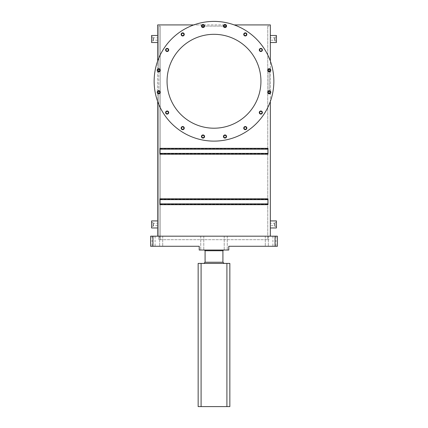 <?xml version="1.0" encoding="UTF-8"?>
<svg xmlns="http://www.w3.org/2000/svg" width="428" height="428" viewBox="0 0 428 428"><rect width="100%" height="100%" fill="white"/><g stroke="black" fill="none" stroke-linecap="round" stroke-linejoin="round"><path stroke-width="0.32" stroke-dasharray="2.14 1.6" d="M270.336 223.261L270.336 225.631L270.336 223.261L274.557 223.261L274.557 225.631L274.557 223.261L275.022 222.453L275.022 226.439L275.022 222.453L276.435 222.453L276.435 226.439L276.435 222.453M276.435 220.923L276.435 227.969M270.336 220.923L270.336 227.969L270.336 220.923M202.524 24.92L193.772 24.92A59.856 59.856 0 0 1 234.228 24.92L270.336 24.92L270.336 69.78M270.336 70.754L270.336 91.763M270.336 92.732L270.336 236.181L157.665 236.181L157.665 101.484A59.856 59.856 0 0 1 234.228 24.92A59.856 59.856 0 0 1 270.336 61.033L270.336 101.484A59.856 59.856 0 0 1 157.665 101.484L157.665 92.732M270.336 35.487L270.336 42.527L270.336 35.487M234.228 24.92A59.856 59.856 0 0 1 214 141.117A59.856 59.856 0 0 1 157.665 101.484L157.665 24.92L225.476 24.92M160.013 149.169L160.013 154.214L160.013 149.169L267.987 149.169L267.987 153.39L267.987 148.345L267.987 153.39L267.987 148.345L160.013 148.345L160.013 153.39L267.987 153.39L267.987 148.816L267.987 149.169L160.013 149.169L160.013 148.345L267.987 148.345L160.013 148.345L160.013 153.39L267.987 153.39L267.987 154.214L160.013 154.214L160.013 148.816L160.013 153.743L160.013 149.169L267.987 149.169M160.013 199.635L160.013 204.68L160.013 199.635L267.987 199.635L267.987 203.862L267.987 198.811L267.987 203.862L267.987 198.811L160.013 198.811L160.013 203.862L267.987 203.862L267.987 199.282L267.987 199.635L160.013 199.635L160.013 198.811L267.987 198.811L160.013 198.811L160.013 203.862L267.987 203.862L267.987 204.68L160.013 204.68L160.013 199.282L160.013 204.215L160.013 199.635L267.987 199.635M275.033 236.181L277.376 236.181L277.376 246.277L275.033 246.277L275.033 236.181L152.967 236.181L152.967 246.277L199.213 246.277L199.213 250.032L228.787 250.032L228.787 246.277L275.033 246.277M152.967 246.277L150.624 246.277L150.624 236.181L152.967 236.181M266.815 236.181L265.29 236.181L266.815 236.181M274.444 236.181L272.92 236.181L274.444 236.181M225.738 236.181L224.213 236.181L225.738 236.181M202.262 236.181L200.737 236.181L202.262 236.181M161.185 236.181L162.71 236.181L161.185 236.181M153.556 236.181L155.08 236.181L153.556 236.181M270.336 236.181L157.665 236.181M270.336 61.033A59.856 59.856 0 0 1 270.336 101.484M224.507 24.92L203.493 24.92M276.44 35.487L276.44 42.527M157.665 91.763L157.665 70.754M157.665 69.78L157.665 61.033A59.856 59.856 0 0 1 193.772 24.92M266.815 246.277L265.29 246.277L266.815 246.277M274.444 246.277L272.92 246.277L274.444 246.277M225.738 250.032L224.213 250.032L225.738 250.032M202.262 250.032L200.737 250.032L202.262 250.032M161.185 246.277L162.71 246.277L161.185 246.277M153.556 246.277L155.08 246.277L153.556 246.277M157.665 101.484A59.856 59.856 0 0 1 157.665 61.033M214 141.117A59.856 59.856 0 0 1 162.164 51.328A59.856 59.856 0 0 1 265.836 51.328A59.856 59.856 0 0 1 214 141.117M160.013 154.214L267.987 154.214L160.013 154.214M160.013 204.68L267.987 204.68L160.013 204.68M276.44 37.011L276.44 41.002L276.44 37.011L275.033 37.011L275.033 41.002L275.033 37.011L274.562 37.819L274.562 40.189L274.562 37.819L270.336 37.819L270.336 40.189L270.336 37.819M160.013 148.816L267.987 148.816L160.013 148.816M160.013 153.743L267.987 153.743L160.013 153.743M160.013 199.282L267.987 199.282L160.013 199.282M160.013 204.215L267.987 204.215L160.013 204.215M204.375 250.032L223.625 250.032L204.375 250.032M269.854 71.711A1.562 1.562 0 0 1 267.703 70.064A1.562 1.562 0 0 1 270.207 69.026A1.562 1.562 0 0 1 269.854 71.711M261.947 51.06A1.562 1.562 0 0 1 259.336 50.365A1.562 1.562 0 0 1 261.246 48.45A1.562 1.562 0 0 1 261.947 51.06M246.742 35.01A1.562 1.562 0 0 1 244.062 35.364A1.562 1.562 0 0 1 245.094 32.865A1.562 1.562 0 0 1 246.742 35.01M226.551 26.001A1.562 1.562 0 0 1 224.208 27.355A1.562 1.562 0 0 1 224.208 24.653A1.562 1.562 0 0 1 226.551 26.001M204.45 25.407A1.562 1.562 0 0 1 202.808 27.553A1.562 1.562 0 0 1 201.77 25.054A1.562 1.562 0 0 1 204.45 25.407M183.805 33.309A1.562 1.562 0 0 1 183.104 35.925A1.562 1.562 0 0 1 181.194 34.01A1.562 1.562 0 0 1 183.805 33.309M167.755 48.514A1.562 1.562 0 0 1 168.108 51.2A1.562 1.562 0 0 1 165.609 50.162A1.562 1.562 0 0 1 167.755 48.514M158.745 68.705A1.562 1.562 0 0 1 160.099 71.048A1.562 1.562 0 0 1 157.392 71.048A1.562 1.562 0 0 1 158.745 68.705M158.146 90.806A1.562 1.562 0 0 1 160.297 92.453A1.562 1.562 0 0 1 157.793 93.486A1.562 1.562 0 0 1 158.146 90.806M166.053 111.451A1.562 1.562 0 0 1 168.664 112.152A1.562 1.562 0 0 1 166.754 114.062A1.562 1.562 0 0 1 166.053 111.451M181.258 127.501A1.562 1.562 0 0 1 183.938 127.148A1.562 1.562 0 0 1 182.906 129.647A1.562 1.562 0 0 1 181.258 127.501M201.449 136.511A1.562 1.562 0 0 1 203.792 135.157A1.562 1.562 0 0 1 203.792 137.864A1.562 1.562 0 0 1 201.449 136.511M223.55 137.11A1.562 1.562 0 0 1 225.192 134.964A1.562 1.562 0 0 1 226.23 137.463A1.562 1.562 0 0 1 223.55 137.11M244.195 129.203A1.562 1.562 0 0 1 244.896 126.592A1.562 1.562 0 0 1 246.806 128.502A1.562 1.562 0 0 1 244.195 129.203M260.245 113.998A1.562 1.562 0 0 1 259.892 111.317A1.562 1.562 0 0 1 262.391 112.35A1.562 1.562 0 0 1 260.245 113.998M214 128.202A46.946 46.946 0 0 1 173.345 57.785A46.946 46.946 0 0 1 254.655 57.785A46.946 46.946 0 0 1 214 128.202A46.946 46.946 0 0 1 173.345 57.785A46.946 46.946 0 0 1 254.655 57.785A46.946 46.946 0 0 1 214 128.202A46.946 46.946 0 0 1 173.345 57.785A46.946 46.946 0 0 1 254.655 57.785A46.946 46.946 0 0 1 214 128.202M269.255 93.812A1.562 1.562 0 0 1 267.901 91.469A1.562 1.562 0 0 1 270.608 91.469A1.562 1.562 0 0 1 269.255 93.812M269.71 71.364A1.188 1.188 0 0 1 268.078 70.112A1.188 1.188 0 0 1 269.977 69.325A1.188 1.188 0 0 1 269.71 71.364A1.188 1.188 0 0 1 268.078 70.112A1.188 1.188 0 0 1 269.977 69.325A1.188 1.188 0 0 1 269.71 71.364A1.188 1.188 0 0 1 268.158 70.722A1.188 1.188 0 0 1 268.8 69.17A1.188 1.188 0 0 1 270.352 69.812A1.188 1.188 0 0 1 269.71 71.364M261.679 50.798A1.188 1.188 0 0 1 259.694 50.263A1.188 1.188 0 0 1 261.15 48.813A1.188 1.188 0 0 1 261.679 50.798A1.188 1.188 0 0 1 259.694 50.263A1.188 1.188 0 0 1 261.15 48.813A1.188 1.188 0 0 1 261.679 50.798A1.188 1.188 0 0 1 260.005 50.798A1.188 1.188 0 0 1 260.005 49.118A1.188 1.188 0 0 1 261.679 49.118A1.188 1.188 0 0 1 261.679 50.798M246.394 34.871A1.188 1.188 0 0 1 244.356 35.139A1.188 1.188 0 0 1 245.142 33.24A1.188 1.188 0 0 1 246.394 34.871A1.188 1.188 0 0 1 244.356 35.139A1.188 1.188 0 0 1 245.142 33.24A1.188 1.188 0 0 1 246.394 34.871A1.188 1.188 0 0 1 244.843 35.513A1.188 1.188 0 0 1 244.201 33.962A1.188 1.188 0 0 1 245.752 33.32A1.188 1.188 0 0 1 246.394 34.871M226.177 26.001A1.188 1.188 0 0 1 224.395 27.028A1.188 1.188 0 0 1 224.395 24.974A1.188 1.188 0 0 1 226.177 26.001A1.188 1.188 0 0 1 224.395 27.028A1.188 1.188 0 0 1 224.395 24.974A1.188 1.188 0 0 1 226.177 26.001A1.188 1.188 0 0 1 224.989 27.189A1.188 1.188 0 0 1 223.807 26.001A1.188 1.188 0 0 1 224.989 24.819A1.188 1.188 0 0 1 226.177 26.001M204.103 25.552A1.188 1.188 0 0 1 202.856 27.178A1.188 1.188 0 0 1 202.07 25.284A1.188 1.188 0 0 1 204.103 25.552A1.188 1.188 0 0 1 202.856 27.178A1.188 1.188 0 0 1 202.07 25.284A1.188 1.188 0 0 1 204.103 25.552A1.188 1.188 0 0 1 203.466 27.098A1.188 1.188 0 0 1 201.914 26.456A1.188 1.188 0 0 1 202.556 24.91A1.188 1.188 0 0 1 204.103 25.552M183.542 33.577A1.188 1.188 0 0 1 183.007 35.561A1.188 1.188 0 0 1 181.558 34.106A1.188 1.188 0 0 1 183.542 33.577A1.188 1.188 0 0 1 183.007 35.561A1.188 1.188 0 0 1 181.558 34.106A1.188 1.188 0 0 1 183.542 33.577A1.188 1.188 0 0 1 183.542 35.257A1.188 1.188 0 0 1 181.863 35.257A1.188 1.188 0 0 1 181.863 33.577A1.188 1.188 0 0 1 183.542 33.577M167.61 48.862A1.188 1.188 0 0 1 167.878 50.9A1.188 1.188 0 0 1 165.984 50.113A1.188 1.188 0 0 1 167.61 48.862A1.188 1.188 0 0 1 167.878 50.9A1.188 1.188 0 0 1 165.984 50.113A1.188 1.188 0 0 1 167.61 48.862A1.188 1.188 0 0 1 168.252 50.413A1.188 1.188 0 0 1 166.706 51.055A1.188 1.188 0 0 1 166.064 49.504A1.188 1.188 0 0 1 167.61 48.862M158.745 69.079A1.188 1.188 0 0 1 159.772 70.861A1.188 1.188 0 0 1 157.718 70.861A1.188 1.188 0 0 1 158.745 69.079A1.188 1.188 0 0 1 159.772 70.861A1.188 1.188 0 0 1 157.718 70.861A1.188 1.188 0 0 1 158.745 69.079A1.188 1.188 0 0 1 159.933 70.267A1.188 1.188 0 0 1 158.745 71.455A1.188 1.188 0 0 1 157.558 70.267A1.188 1.188 0 0 1 158.745 69.079M158.29 91.153A1.188 1.188 0 0 1 159.922 92.405A1.188 1.188 0 0 1 158.023 93.192A1.188 1.188 0 0 1 158.29 91.153A1.188 1.188 0 0 1 159.922 92.405A1.188 1.188 0 0 1 158.023 93.192A1.188 1.188 0 0 1 158.29 91.153A1.188 1.188 0 0 1 159.842 91.795A1.188 1.188 0 0 1 159.2 93.341A1.188 1.188 0 0 1 157.648 92.699A1.188 1.188 0 0 1 158.29 91.153M166.321 111.719A1.188 1.188 0 0 1 168.306 112.248A1.188 1.188 0 0 1 166.85 113.704A1.188 1.188 0 0 1 166.321 111.719A1.188 1.188 0 0 1 168.306 112.248A1.188 1.188 0 0 1 166.85 113.704A1.188 1.188 0 0 1 166.321 111.719A1.188 1.188 0 0 1 167.995 111.719A1.188 1.188 0 0 1 167.995 113.393A1.188 1.188 0 0 1 166.321 113.393A1.188 1.188 0 0 1 166.321 111.719M181.606 127.646A1.188 1.188 0 0 1 183.644 127.378A1.188 1.188 0 0 1 182.858 129.277A1.188 1.188 0 0 1 181.606 127.646A1.188 1.188 0 0 1 183.644 127.378A1.188 1.188 0 0 1 182.858 129.277A1.188 1.188 0 0 1 181.606 127.646A1.188 1.188 0 0 1 183.157 127.004A1.188 1.188 0 0 1 183.799 128.555A1.188 1.188 0 0 1 182.248 129.197A1.188 1.188 0 0 1 181.606 127.646M201.823 136.511A1.188 1.188 0 0 1 203.605 135.483A1.188 1.188 0 0 1 203.605 137.538A1.188 1.188 0 0 1 201.823 136.511A1.188 1.188 0 0 1 203.605 135.483A1.188 1.188 0 0 1 203.605 137.538A1.188 1.188 0 0 1 201.823 136.511A1.188 1.188 0 0 1 203.011 135.323A1.188 1.188 0 0 1 204.193 136.511A1.188 1.188 0 0 1 203.011 137.698A1.188 1.188 0 0 1 201.823 136.511M223.898 136.965A1.188 1.188 0 0 1 225.144 135.334A1.188 1.188 0 0 1 225.931 137.233A1.188 1.188 0 0 1 223.898 136.965A1.188 1.188 0 0 1 225.144 135.334A1.188 1.188 0 0 1 225.931 137.233A1.188 1.188 0 0 1 223.898 136.965A1.188 1.188 0 0 1 224.534 135.414A1.188 1.188 0 0 1 226.086 136.056A1.188 1.188 0 0 1 225.444 137.607A1.188 1.188 0 0 1 223.898 136.965M244.458 128.94A1.188 1.188 0 0 1 244.993 126.956A1.188 1.188 0 0 1 246.442 128.405A1.188 1.188 0 0 1 244.458 128.94A1.188 1.188 0 0 1 244.993 126.956A1.188 1.188 0 0 1 246.442 128.405A1.188 1.188 0 0 1 244.458 128.94A1.188 1.188 0 0 1 244.458 127.26A1.188 1.188 0 0 1 246.137 127.26A1.188 1.188 0 0 1 246.137 128.94A1.188 1.188 0 0 1 244.458 128.94M260.39 113.65A1.188 1.188 0 0 1 260.122 111.617A1.188 1.188 0 0 1 262.016 112.404A1.188 1.188 0 0 1 260.39 113.65A1.188 1.188 0 0 1 259.748 112.104A1.188 1.188 0 0 1 261.294 111.462A1.188 1.188 0 0 1 261.936 113.008A1.188 1.188 0 0 1 260.39 113.65M269.255 93.432A1.188 1.188 0 0 1 268.228 91.656A1.188 1.188 0 0 1 270.282 91.656A1.188 1.188 0 0 1 269.255 93.432A1.188 1.188 0 0 1 268.228 91.656A1.188 1.188 0 0 1 270.282 91.656A1.188 1.188 0 0 1 269.255 93.432A1.188 1.188 0 0 1 268.067 92.25A1.188 1.188 0 0 1 269.255 91.062A1.188 1.188 0 0 1 270.442 92.25A1.188 1.188 0 0 1 269.255 93.432M201.829 26.097L226.171 26.097M223.807 26.097L204.193 26.097M160.243 239.701L267.757 239.701L158.836 239.701L160.243 239.701L160.243 26.097L158.836 26.097L158.836 69.085L158.836 26.097L160.243 26.097L160.243 239.701M158.836 71.449L158.836 91.068L158.836 71.449M158.836 93.432L158.836 239.701L158.836 93.432M267.757 26.097L269.164 26.097L267.757 26.097L267.757 239.701L269.164 239.701L267.757 239.701L267.757 26.097M269.164 93.432L269.164 69.085M269.164 71.449L269.164 91.068M224.095 263.413L203.905 263.413L224.095 263.413M226.91 263.413L229.847 263.413L229.847 406.6L198.153 406.6L198.153 263.413L226.91 263.413L226.91 406.6M157.665 223.261L157.665 225.631L157.665 223.261L153.443 223.261L153.443 225.631L153.443 223.261L152.978 222.453L152.978 226.439L152.978 222.453L151.566 222.453L151.566 226.439L151.566 222.453M151.566 220.923L151.566 227.969M157.665 220.923L157.665 227.969L157.665 220.923M157.665 35.487L157.665 42.527L157.665 35.487M151.56 35.487L151.56 42.527M151.56 37.011L151.56 41.002L151.56 37.011L152.967 37.011L152.967 41.002L152.967 37.011L153.438 37.819L153.438 40.189L153.438 37.819L157.665 37.819L157.665 40.189L157.665 37.819M160.013 153.39L267.987 153.39M160.013 203.862L267.987 203.862M205.082 250.738L222.918 250.738M205.082 262.236L222.918 262.236M201.09 263.413L201.09 406.6M276.435 226.439L275.022 226.439L274.557 225.631L270.336 225.631M265.29 236.181L265.29 246.277L265.29 236.181M268.34 236.181L268.34 246.277L268.34 236.181M272.92 236.181L272.92 246.277M275.969 236.181L275.969 246.277M224.213 236.181L224.213 250.032L224.213 236.181M227.263 236.181L227.263 250.032L227.263 236.181M200.737 236.181L200.737 250.032L200.737 236.181M203.787 236.181L203.787 250.032L203.787 236.181M159.66 236.181L159.66 246.277L159.66 236.181M162.71 236.181L162.71 246.277L162.71 236.181M152.031 236.181L152.031 246.277M155.08 236.181L155.08 246.277M276.44 41.002L275.033 41.002L274.562 40.189L270.336 40.189M157.665 225.631L153.443 225.631L152.978 226.439L151.566 226.439M157.665 40.189L153.438 40.189L152.967 41.002L151.56 41.002"/><path stroke-width="0.64" d="M270.336 227.969L276.435 227.969L276.435 220.923L270.336 220.923M270.336 69.78L270.336 70.754M270.336 91.763L270.336 92.732M270.336 236.181L270.336 101.484M270.336 61.033L270.336 24.92L234.228 24.92M157.665 101.484L157.665 236.181M152.967 236.181L150.624 236.181L150.624 246.277L152.967 246.277L152.967 236.181L275.033 236.181L275.033 246.277L228.787 246.277L228.787 250.032L199.213 250.032L199.213 246.277L152.967 246.277M275.033 246.277L277.376 246.277L277.376 236.181L275.033 236.181M225.476 24.92L224.507 24.92M203.493 24.92L202.524 24.92M193.772 24.92L157.665 24.92L157.665 61.033M270.336 42.527L276.44 42.527L276.44 35.487L270.336 35.487M214 141.117A59.856 59.856 0 0 1 162.164 51.328A59.856 59.856 0 0 1 265.836 51.328A59.856 59.856 0 0 1 214 141.117M157.665 92.732L157.665 91.763M157.665 70.754L157.665 69.78M160.013 153.39L160.013 154.214L267.987 154.214L267.987 148.345L160.013 148.345L160.013 153.39L267.987 153.39M160.013 203.862L160.013 204.68L267.987 204.68L267.987 198.811L160.013 198.811L160.013 203.862L267.987 203.862M269.854 71.711A1.562 1.562 0 0 1 267.703 70.064A1.562 1.562 0 0 1 270.207 69.026A1.562 1.562 0 0 1 269.854 71.711M261.947 51.06A1.562 1.562 0 0 1 259.336 50.365A1.562 1.562 0 0 1 261.246 48.45A1.562 1.562 0 0 1 261.947 51.06M246.742 35.01A1.562 1.562 0 0 1 244.062 35.364A1.562 1.562 0 0 1 245.094 32.865A1.562 1.562 0 0 1 246.742 35.01M226.551 26.001A1.562 1.562 0 0 1 224.208 27.355A1.562 1.562 0 0 1 224.208 24.653A1.562 1.562 0 0 1 226.551 26.001M204.45 25.407A1.562 1.562 0 0 1 202.808 27.553A1.562 1.562 0 0 1 201.77 25.054A1.562 1.562 0 0 1 204.45 25.407M183.805 33.309A1.562 1.562 0 0 1 183.104 35.925A1.562 1.562 0 0 1 181.194 34.01A1.562 1.562 0 0 1 183.805 33.309M167.755 48.514A1.562 1.562 0 0 1 168.108 51.2A1.562 1.562 0 0 1 165.609 50.162A1.562 1.562 0 0 1 167.755 48.514M158.745 68.705A1.562 1.562 0 0 1 160.099 71.048A1.562 1.562 0 0 1 157.392 71.048A1.562 1.562 0 0 1 158.745 68.705M158.146 90.806A1.562 1.562 0 0 1 160.297 92.453A1.562 1.562 0 0 1 157.793 93.486A1.562 1.562 0 0 1 158.146 90.806M166.053 111.451A1.562 1.562 0 0 1 168.664 112.152A1.562 1.562 0 0 1 166.754 114.062A1.562 1.562 0 0 1 166.053 111.451M181.258 127.501A1.562 1.562 0 0 1 183.938 127.148A1.562 1.562 0 0 1 182.906 129.647A1.562 1.562 0 0 1 181.258 127.501M201.449 136.511A1.562 1.562 0 0 1 203.792 135.157A1.562 1.562 0 0 1 203.792 137.864A1.562 1.562 0 0 1 201.449 136.511M223.55 137.11A1.562 1.562 0 0 1 225.192 134.964A1.562 1.562 0 0 1 226.23 137.463A1.562 1.562 0 0 1 223.55 137.11M244.195 129.203A1.562 1.562 0 0 1 244.896 126.592A1.562 1.562 0 0 1 246.806 128.502A1.562 1.562 0 0 1 244.195 129.203M260.245 113.998A1.562 1.562 0 0 1 259.892 111.317A1.562 1.562 0 0 1 262.391 112.35A1.562 1.562 0 0 1 260.245 113.998M214 128.202A46.946 46.946 0 0 1 173.345 57.785A46.946 46.946 0 0 1 254.655 57.785A46.946 46.946 0 0 1 214 128.202M269.255 93.812A1.562 1.562 0 0 1 267.901 91.469A1.562 1.562 0 0 1 270.608 91.469A1.562 1.562 0 0 1 269.255 93.812M269.71 71.364A1.188 1.188 0 0 1 268.078 70.112A1.188 1.188 0 0 1 269.977 69.325A1.188 1.188 0 0 1 269.71 71.364M261.679 50.798A1.188 1.188 0 0 1 259.694 50.263A1.188 1.188 0 0 1 261.15 48.813A1.188 1.188 0 0 1 261.679 50.798M246.394 34.871A1.188 1.188 0 0 1 244.356 35.139A1.188 1.188 0 0 1 245.142 33.24A1.188 1.188 0 0 1 246.394 34.871M226.177 26.001A1.188 1.188 0 0 1 224.395 27.028A1.188 1.188 0 0 1 224.395 24.974A1.188 1.188 0 0 1 226.177 26.001M204.103 25.552A1.188 1.188 0 0 1 202.856 27.178A1.188 1.188 0 0 1 202.07 25.284A1.188 1.188 0 0 1 204.103 25.552M183.542 33.577A1.188 1.188 0 0 1 183.007 35.561A1.188 1.188 0 0 1 181.558 34.106A1.188 1.188 0 0 1 183.542 33.577M167.61 48.862A1.188 1.188 0 0 1 167.878 50.9A1.188 1.188 0 0 1 165.984 50.113A1.188 1.188 0 0 1 167.61 48.862M158.745 69.079A1.188 1.188 0 0 1 159.772 70.861A1.188 1.188 0 0 1 157.718 70.861A1.188 1.188 0 0 1 158.745 69.079M158.29 91.153A1.188 1.188 0 0 1 159.922 92.405A1.188 1.188 0 0 1 158.023 93.192A1.188 1.188 0 0 1 158.29 91.153M166.321 111.719A1.188 1.188 0 0 1 168.306 112.248A1.188 1.188 0 0 1 166.85 113.704A1.188 1.188 0 0 1 166.321 111.719M181.606 127.646A1.188 1.188 0 0 1 183.644 127.378A1.188 1.188 0 0 1 182.858 129.277A1.188 1.188 0 0 1 181.606 127.646M201.823 136.511A1.188 1.188 0 0 1 203.605 135.483A1.188 1.188 0 0 1 203.605 137.538A1.188 1.188 0 0 1 201.823 136.511M223.898 136.965A1.188 1.188 0 0 1 225.144 135.334A1.188 1.188 0 0 1 225.931 137.233A1.188 1.188 0 0 1 223.898 136.965M244.458 128.94A1.188 1.188 0 0 1 244.993 126.956A1.188 1.188 0 0 1 246.442 128.405A1.188 1.188 0 0 1 244.458 128.94M269.255 93.432A1.188 1.188 0 0 1 268.228 91.656A1.188 1.188 0 0 1 270.282 91.656A1.188 1.188 0 0 1 269.255 93.432M224.095 263.413L222.918 262.236L222.918 250.738L223.625 250.032M226.171 26.097L223.807 26.097M204.193 26.097L201.829 26.097M158.836 69.085L158.836 71.449L158.836 69.085M158.836 91.068L158.836 93.432L158.836 91.068M269.164 69.085L269.164 71.449M269.164 91.068L269.164 93.432M201.09 263.413L198.153 263.413L198.153 406.6L229.847 406.6L229.847 263.413L201.09 263.413L201.09 406.6M260.39 113.65A1.188 1.188 0 0 1 260.122 111.617A1.188 1.188 0 0 1 262.016 112.404A1.188 1.188 0 0 1 260.39 113.65A1.188 1.188 0 0 1 260.122 111.617A1.188 1.188 0 0 1 262.016 112.404A1.188 1.188 0 0 1 260.39 113.65M157.665 227.969L151.566 227.969L151.566 220.923L157.665 220.923M157.665 35.487L151.56 35.487L151.56 42.527L157.665 42.527M160.013 149.169L267.987 149.169M160.013 199.635L267.987 199.635M222.918 250.738L205.082 250.738L204.375 250.032M222.918 262.236L205.082 262.236L203.905 263.413M226.91 263.413L226.91 406.6M205.082 250.738L205.082 262.236"/></g></svg>
